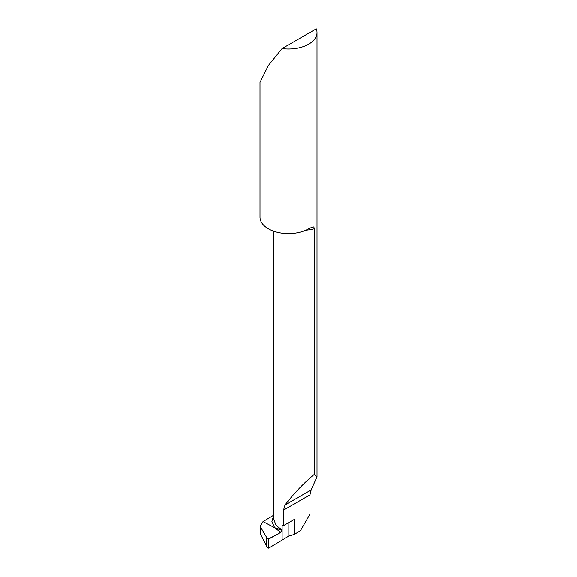 <?xml version="1.0" encoding="UTF-8"?>
<svg xmlns="http://www.w3.org/2000/svg" width="577" height="577" viewBox="0 0 577 577"><rect width="100%" height="100%" fill="white"/><g stroke="black" fill="none" stroke-linecap="round" stroke-linejoin="round"><path stroke-width="0.87" d="M260.393 533.92L266.747 546.419L268.687 548.15L268.687 539.077L266.747 537.613L260.393 526.808L260.443 525.806L263.004 521.594L274.623 527.703L263.004 521.594L273.772 515.153M268.687 539.077L280.747 532.405L282.117 530.061L282.117 540.072L288.839 536.026L288.839 522.553M268.687 548.15L282.117 540.072L282.117 530.061L274.623 527.703L271.918 521.5L273.714 515.355M277.263 528.806L282.117 530.061C279.145 535.167 272.95 535.824 268.687 539.077L268.687 548.15L282.117 540.072M282.066 48.591L316.261 28.85A28.497 16.452 0 0 1 316.997 32.564A28.497 16.452 0 0 1 282.066 48.591L268.348 65.526L260.003 82.388L260.003 217.168A28.497 16.452 0 0 0 268.348 228.802A28.497 16.452 0 0 0 309.041 228.571L313.131 226.84L313.881 227.158L314.321 228.78A28.497 16.452 180 0 1 305.918 230.187M288.839 536.026L294.256 534.425L300.408 530.717L309.95 514.201L309.95 494.857L311.162 489.895L316.997 476.761L314.321 474.337L314.321 228.78M273.772 231.254L273.772 519.365L276.094 525.387L282.117 530.061L282.117 524.882A28.497 16.452 180 0 0 283.509 525.633L283.509 510.118L284.995 505.005C294.191 493.083 303.964 482.862 314.321 474.337M294.256 534.425L294.256 519.43L283.509 525.633M266.747 546.419L266.747 537.613M280.747 532.405L274.623 527.703M309.95 494.857L283.509 510.118M311.162 489.895L284.995 505.005M260.393 526.815L260.393 533.941M316.997 32.564L316.997 476.761"/></g></svg>
